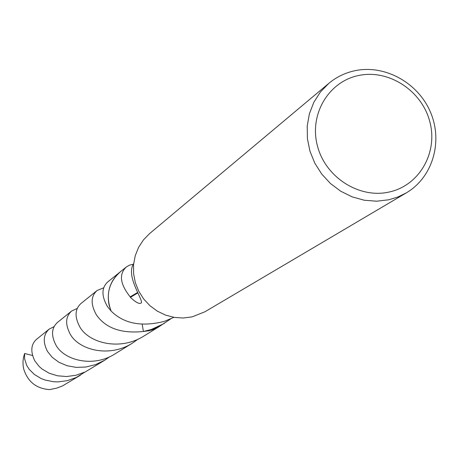 <?xml version="1.0" encoding="UTF-8"?>
<svg xmlns="http://www.w3.org/2000/svg" width="459" height="459" viewBox="0 0 459 459"><rect width="100%" height="100%" fill="white"/><g stroke="black" fill="none" stroke-linecap="round" stroke-linejoin="round"><path stroke-width="0.69" d="M406.295 192.883L204.949 311.764L192.149 316.871L183.284 318.012L174.305 317.416L165.538 315.098L157.311 311.145L149.921 305.7L143.65 298.952L138.727 291.167L135.33 282.624L133.586 273.633L133.563 264.539L135.25 255.669L138.589 247.349L143.443 239.891L149.64 233.551L328.833 83.343C336.533 76.951 345.306 72.723 355.157 70.657C385.078 64.386 418.31 82.907 430.594 112.466C443.119 141.929 432.544 177.507 406.295 192.883L397.85 197.009L388.807 199.768L376.644 201.214L364.28 200.239L352.168 196.877L340.762 191.242L330.48 183.537L321.713 174.047L314.788 163.129L309.957 151.183L307.404 138.658L307.22 126.018L309.395 113.734L313.853 102.254L320.416 92.001L328.833 83.343M358.8 75.471C388.79 69.074 421.867 90.693 429.808 121.664C438.19 152.531 419.365 185.562 389.192 192.017C359.145 198.936 325.247 177.168 317.37 145.675C309.05 114.28 328.696 81.404 358.8 75.471M159.434 326.447L149.359 330.692L143.415 331.49L142.204 324.312M170.742 318.873L158.934 326.756L149.364 330.681L143.42 331.478C121.405 333.773 105.736 328.242 96.419 314.908C90.526 304.346 90.762 296.21 97.119 290.495L103.786 287.776M164.299 323.446L151.281 329.493L143.42 331.478L151.504 330.124L155.859 328.437L159.646 326.32M111.124 311.064C105.432 295.711 108.444 282.669 120.172 271.94L107.899 281.809C101.462 287.667 101.33 295.946 107.504 306.652L111.124 311.064C123.844 323.687 141.579 327.124 164.333 321.375L173.881 317.341M133.632 263.822C125.605 275.578 142.537 298.752 141.458 302.676C139.892 304.575 136.214 302.814 130.425 297.386L130.184 296.847C120.006 284.041 118.738 274.075 126.374 266.943L129.639 265.072L133.454 264.229M120.82 271.418L120.16 271.935C110.108 280.77 106.448 291.924 109.179 305.401L111.112 311.064C105.363 295.441 108.536 282.279 120.631 271.573M137.62 292.469L130.184 296.847M130.425 297.386L137.838 292.888M109.735 356.706L104.847 360.137L95.615 364.601L85.879 367.028L76.2 367.378L67.083 365.731L58.901 362.266L52.2 357.291L47.461 351.387C42.681 341.903 43.284 334.456 49.268 329.051L54.133 326.619M49.268 329.051L36.806 339.092C30.954 344.164 30.277 351.416 34.769 360.843L39.204 366.529L42.125 369.059L49.188 373.224L57.501 375.795L66.607 376.535L76.045 375.25L85.208 371.956L104.847 360.137M97.119 290.495L81.071 303.428C74.823 309.027 74.45 316.945 79.958 327.175C89.333 343.366 120.602 351.124 144.241 335.833L158.934 326.768M84.835 372.134L76.292 377.464L67.37 380.66L58.138 381.877L53.605 381.739L45.062 380.041L41.155 378.543L34.35 374.464L29.164 369.277L26.765 365.502L24.597 358.915L24.625 353.493L32.474 355.484M80.503 375.158L62.522 385.91L56.692 388.142L49.566 389.605C36.399 388.653 27.787 381.808 23.719 369.076L23.105 365.576L22.996 361.176L23.587 356.953L24.625 353.493M138.119 339.115L132.536 343.057C109.592 357.871 79.264 350.228 70.325 334.353C65.035 324.335 65.471 316.561 71.644 311.024L77.301 308.419M71.644 311.024L57.564 322.367C51.5 327.841 50.955 335.414 55.923 345.082C64.249 360.487 93.538 367.9 115.083 353.82L132.536 343.057M120.172 271.94L126.374 266.943"/></g></svg>
